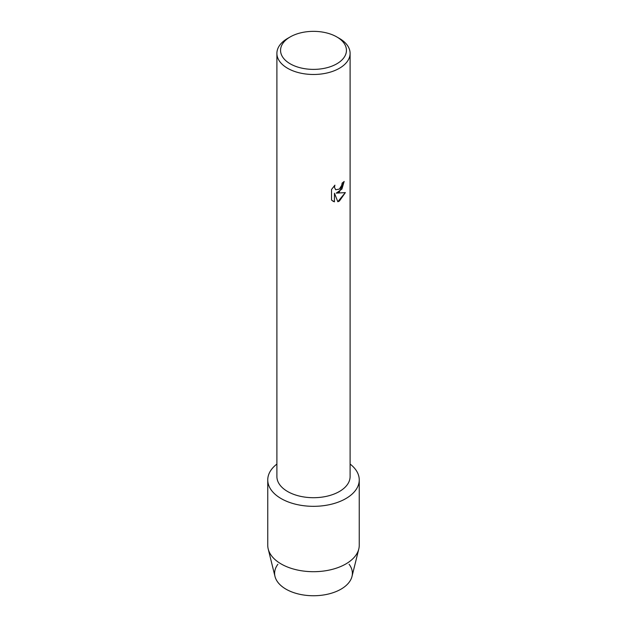 <?xml version="1.0" encoding="UTF-8"?>
<svg xmlns="http://www.w3.org/2000/svg" width="627" height="627" viewBox="0 0 627 627"><rect width="100%" height="100%" fill="white"/><g stroke="black" fill="none" stroke-linecap="round" stroke-linejoin="round"><path stroke-width="0.94" d="M349.098 564.269A38.882 22.447 180 0 1 340.994 589.168A38.882 22.447 180 0 1 291.555 591.833A38.882 22.447 180 0 1 277.902 564.269M336.793 36.922L339.379 38.412A36.601 21.13 180 0 1 350.101 53.358L350.101 476.575A36.601 21.13 180 0 1 339.379 491.513A36.601 21.13 180 0 1 299.494 496.098A36.601 21.13 180 0 1 276.899 476.575L276.899 53.358A36.601 21.13 180 0 1 287.621 38.412L290.207 36.922A32.941 19.014 180 0 1 336.793 36.922A32.941 19.014 180 0 1 336.793 63.813A32.941 19.014 180 0 1 290.207 63.813A32.941 19.014 180 0 1 290.207 36.922L287.621 38.412M345.845 498.59A45.747 26.412 180 0 1 283.529 499.868A45.747 26.412 180 0 1 276.899 464.066A45.747 26.412 180 0 0 267.753 479.914A45.747 26.412 180 0 0 295.991 504.32A45.747 26.412 180 0 0 345.845 498.59A45.747 26.412 180 0 0 350.101 464.066A45.747 26.412 180 0 1 359.247 479.914A45.747 26.412 180 0 1 345.845 498.59M339.379 191.933L336.244 193.132L345.359 192.607L339.379 201.079L337.835 201.737L334.457 193.234L334.457 201.831L331.518 200.107L331.518 189.495L334.904 185.161L334.45 187.277L335.704 189.777L339.379 189.08L341.77 185.286L342.123 183.084A36.601 21.13 0 0 0 344.176 181.446L339.379 191.933M350.101 53.358A36.601 21.13 180 0 1 339.379 68.296A36.601 21.13 180 0 1 299.494 72.873A36.601 21.13 180 0 1 276.899 53.358M344.145 181.477L341.919 189.064L336.244 193.132M335.688 189.769L334.418 187.254L334.842 185.231M332.89 201.196L334.426 201.816L334.457 193.234M337.82 201.714L345.312 192.614M359.247 479.914L359.247 545.286A45.747 26.412 180 0 1 358.785 549.017L351.99 576.472A38.882 22.447 180 0 1 340.994 589.168A38.882 22.447 180 0 1 301.203 594.592A38.882 22.447 180 0 1 275.01 576.472L268.215 549.017A45.747 26.412 180 0 1 267.753 545.286L267.753 479.914M358.785 549.017A45.747 26.412 180 0 1 345.845 563.955A45.747 26.412 180 0 1 299.032 570.343A45.747 26.412 180 0 1 268.215 549.017"/></g></svg>
